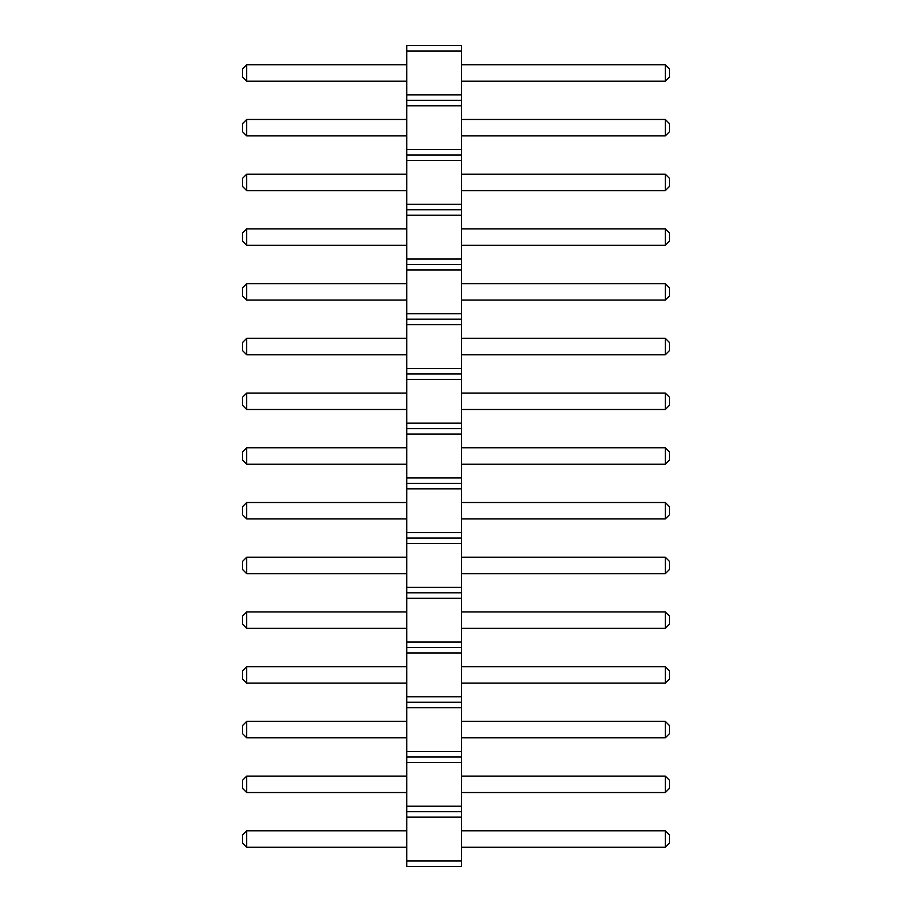 <?xml version="1.0" encoding="UTF-8"?>
<svg xmlns="http://www.w3.org/2000/svg" width="912" height="912" viewBox="0 0 912 912"><rect width="100%" height="100%" fill="white"/><g stroke="black" fill="none" stroke-linecap="round" stroke-linejoin="round"><path stroke-width="1.37" d="M406.752 866.4L461.472 866.4L461.472 45.6L406.752 45.6L406.752 866.4M406.752 860.928L461.472 860.928M406.752 817.152L461.472 817.152M406.752 811.68L461.472 811.68M406.752 806.208L461.472 806.208M406.752 762.432L461.472 762.432M406.752 756.96L461.472 756.96M406.752 751.488L461.472 751.488M406.752 707.712L461.472 707.712M406.752 702.24L461.472 702.24M406.752 696.768L461.472 696.768M406.752 652.992L461.472 652.992M406.752 647.52L461.472 647.52M406.752 642.048L461.472 642.048M406.752 598.272L461.472 598.272M406.752 592.8L461.472 592.8M406.752 587.328L461.472 587.328M406.752 543.552L461.472 543.552M406.752 538.08L461.472 538.08M406.752 532.608L461.472 532.608M406.752 488.832L461.472 488.832M406.752 483.36L461.472 483.36M406.752 477.888L461.472 477.888M406.752 434.112L461.472 434.112M406.752 428.64L461.472 428.64M406.752 423.168L461.472 423.168M406.752 379.392L461.472 379.392M406.752 373.92L461.472 373.92M406.752 368.448L461.472 368.448M406.752 324.672L461.472 324.672M406.752 319.2L461.472 319.2M406.752 313.728L461.472 313.728M406.752 269.952L461.472 269.952M406.752 264.48L461.472 264.48M406.752 259.008L461.472 259.008M406.752 215.232L461.472 215.232M406.752 209.76L461.472 209.76M406.752 204.288L461.472 204.288M406.752 160.512L461.472 160.512M406.752 155.04L461.472 155.04M406.752 149.568L461.472 149.568M406.752 105.792L461.472 105.792M406.752 100.32L461.472 100.32M406.752 94.848L461.472 94.848M406.752 51.072L461.472 51.072M406.752 245.328L246.696 245.328L246.696 228.912L406.752 228.912M406.752 190.608L246.696 190.608L246.696 174.192L406.752 174.192M406.752 300.048L246.696 300.048L246.696 283.632L406.752 283.632M406.752 393.072L246.696 393.072L246.696 409.488L406.752 409.488M406.752 338.352L246.696 338.352L246.696 354.768L406.752 354.768M406.752 447.792L246.696 447.792L246.696 464.208L406.752 464.208M406.752 518.928L246.696 518.928L246.696 502.512L406.752 502.512M406.752 847.248L246.696 847.248L246.696 830.832L406.752 830.832M406.752 792.528L246.696 792.528L246.696 776.112L406.752 776.112M406.752 737.808L246.696 737.808L246.696 721.392L406.752 721.392M406.752 573.648L246.696 573.648L246.696 557.232L406.752 557.232M406.752 628.368L246.696 628.368L246.696 611.952L406.752 611.952M406.752 683.088L246.696 683.088L246.696 666.672L406.752 666.672M406.752 81.168L246.696 81.168L246.696 64.752L406.752 64.752M406.752 135.888L246.696 135.888L246.696 119.472L406.752 119.472M461.472 228.912L665.304 228.912L665.304 245.328L669.408 241.224L669.408 233.016L665.304 228.912M461.472 245.328L665.304 245.328M461.472 174.192L665.304 174.192L665.304 190.608L669.408 186.504L669.408 178.296L665.304 174.192M461.472 190.608L665.304 190.608M461.472 283.632L665.304 283.632L665.304 300.048L669.408 295.944L669.408 287.736L665.304 283.632M461.472 300.048L665.304 300.048M461.472 409.488L665.304 409.488L669.408 405.384L669.408 397.176L665.304 393.072L665.304 409.488M461.472 393.072L665.304 393.072M461.472 354.768L665.304 354.768L669.408 350.664L669.408 342.456L665.304 338.352L665.304 354.768M461.472 338.352L665.304 338.352M461.472 464.208L665.304 464.208L669.408 460.104L669.408 451.896L665.304 447.792L665.304 464.208M461.472 447.792L665.304 447.792M461.472 502.512L665.304 502.512L665.304 518.928L669.408 514.824L669.408 506.616L665.304 502.512M461.472 518.928L665.304 518.928M461.472 830.832L665.304 830.832L665.304 847.248L669.408 843.144L669.408 834.936L665.304 830.832M461.472 847.248L665.304 847.248M461.472 776.112L665.304 776.112L665.304 792.528L669.408 788.424L669.408 780.216L665.304 776.112M461.472 792.528L665.304 792.528M461.472 721.392L665.304 721.392L665.304 737.808L669.408 733.704L669.408 725.496L665.304 721.392M461.472 737.808L665.304 737.808M461.472 557.232L665.304 557.232L665.304 573.648L669.408 569.544L669.408 561.336L665.304 557.232M461.472 573.648L665.304 573.648M461.472 611.952L665.304 611.952L665.304 628.368L669.408 624.264L669.408 616.056L665.304 611.952M461.472 628.368L665.304 628.368M461.472 666.672L665.304 666.672L665.304 683.088L669.408 678.984L669.408 670.776L665.304 666.672M461.472 683.088L665.304 683.088M461.472 64.752L665.304 64.752L665.304 81.168L669.408 77.064L669.408 68.856L665.304 64.752M461.472 81.168L665.304 81.168M461.472 119.472L665.304 119.472L665.304 135.888L669.408 131.784L669.408 123.576L665.304 119.472M461.472 135.888L665.304 135.888M246.696 228.912L242.592 233.016L242.592 241.224L246.696 245.328M246.696 174.192L242.592 178.296L242.592 186.504L246.696 190.608M246.696 283.632L242.592 287.736L242.592 295.944L246.696 300.048M246.696 409.488L242.592 405.384L242.592 397.176L246.696 393.072M246.696 354.768L242.592 350.664L242.592 342.456L246.696 338.352M246.696 464.208L242.592 460.104L242.592 451.896L246.696 447.792M246.696 502.512L242.592 506.616L242.592 514.824L246.696 518.928M246.696 830.832L242.592 834.936L242.592 843.144L246.696 847.248M246.696 776.112L242.592 780.216L242.592 788.424L246.696 792.528M246.696 721.392L242.592 725.496L242.592 733.704L246.696 737.808M246.696 557.232L242.592 561.336L242.592 569.544L246.696 573.648M246.696 611.952L242.592 616.056L242.592 624.264L246.696 628.368M246.696 666.672L242.592 670.776L242.592 678.984L246.696 683.088M246.696 64.752L242.592 68.856L242.592 77.064L246.696 81.168M246.696 119.472L242.592 123.576L242.592 131.784L246.696 135.888"/></g></svg>
